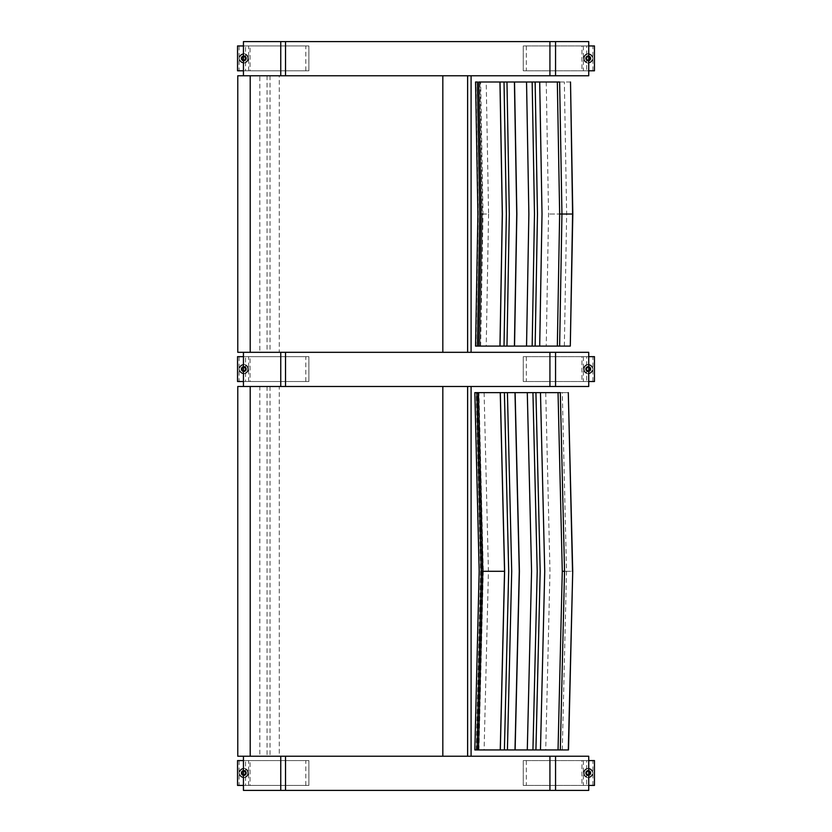 <?xml version="1.0" encoding="UTF-8"?>
<svg xmlns="http://www.w3.org/2000/svg" width="832" height="832" viewBox="0 0 832 832"><rect width="100%" height="100%" fill="white"/><g stroke="black" fill="none" stroke-linecap="round" stroke-linejoin="round"><path stroke-width="0.62" stroke-dasharray="4.16 3.12" d="M588.734 352.31L243.443 352.31L471.089 352.31L259.813 352.31L259.813 75.774L279.282 75.774L279.282 352.31L259.813 352.31M588.734 75.774L259.813 75.774M279.282 75.774L237.775 75.774M237.775 352.31L279.282 352.31M478.795 346.091L480.636 346.091L479.95 346.091L482.3 214.042L479.95 81.994L480.636 81.994L478.795 81.994M570.513 81.994L486.221 81.994L488.571 214.042L482.3 214.042L479.95 346.091L570.513 346.091M486.221 81.994L479.95 81.994L482.3 214.042L482.997 214.042L479.918 214.042L477.568 346.091L479.565 214.042L477.214 81.994L475.55 81.994M479.918 214.042L477.214 81.994M559.634 81.994L570.294 81.994M559.634 346.091L546.229 346.091L559.634 346.091M475.55 346.091L478.296 214.042L475.946 81.994L478.338 214.042L475.977 346.091L477.214 346.091M588.734 41.6L243.443 41.6M248.425 58.375A4.659 4.659 -90 0 1 243.766 63.034A4.659 4.659 -90 0 1 239.106 58.375A4.659 4.659 -90 0 1 243.766 53.716A4.659 4.659 -90 0 1 248.425 58.375A4.659 4.659 90 0 0 243.766 53.716A4.659 4.659 90 0 0 239.106 58.375A4.659 4.659 90 0 0 243.766 63.034A4.659 4.659 90 0 0 248.425 58.375M241.436 58.375A2.33 2.33 -90 0 1 243.766 56.046A2.33 2.33 -90 0 1 246.095 58.375A2.33 2.33 -90 0 1 243.766 60.705A2.33 2.33 -90 0 1 241.436 58.375M246.116 58.375A2.33 2.33 -90 0 1 243.786 60.705A2.33 2.33 -90 0 1 241.457 58.375A2.33 2.33 -90 0 1 243.786 56.046A2.33 2.33 -90 0 1 246.116 58.375M237.557 45.947L250.058 45.947L250.058 70.803L237.557 70.803M250.058 70.803L308.89 70.803L308.88 45.947L250.058 45.947M245.534 70.803L308.89 70.803L308.89 45.947L245.534 45.947L245.534 70.803L243.443 70.803M243.443 45.947L245.534 45.947M243.766 56.95A1.425 1.425 -90 0 1 245.201 58.375A1.425 1.425 -90 0 1 243.766 59.81A1.425 1.425 -90 0 1 242.341 58.375A1.425 1.425 -90 0 1 243.766 56.95L243.766 56.95A1.425 1.425 -90 0 1 245.201 58.375A1.425 1.425 -90 0 1 243.766 59.81A1.425 1.425 -90 0 1 242.341 58.375A1.425 1.425 -90 0 1 243.766 56.95A1.425 1.425 -95.7 0 1 245.211 58.375A1.425 1.425 -95.7 0 1 243.786 59.81A1.425 1.425 -95.7 0 1 242.362 58.375A1.425 1.425 -95.7 0 1 243.786 56.95A1.425 1.425 84.3 0 0 242.341 58.375A1.425 1.425 84.3 0 0 243.766 59.81A1.425 1.425 84.3 0 0 245.201 58.375A1.425 1.425 84.3 0 0 243.766 56.95M243.766 56.295A2.08 2.08 90 0 0 241.686 58.375A2.08 2.08 90 0 0 243.766 60.455A2.08 2.08 90 0 0 245.856 58.375A2.08 2.08 90 0 0 243.766 56.295L243.766 56.295A2.08 2.08 -90 0 1 245.846 58.375A2.08 2.08 -90 0 1 243.766 60.455A2.08 2.08 -90 0 1 241.686 58.375A2.08 2.08 -90 0 1 243.766 56.295A2.08 2.08 -95.7 0 1 245.586 59.415A2.08 2.08 -95.7 0 1 241.987 59.415A2.08 2.08 -95.7 0 1 243.786 56.295A2.08 2.08 -95.7 0 1 245.586 59.415A2.08 2.08 -95.7 0 1 241.977 59.415A2.08 2.08 -95.7 0 1 243.786 56.295A2.08 2.08 -95.7 0 1 245.586 59.415A2.08 2.08 -95.7 0 1 241.977 59.415A2.08 2.08 -95.7 0 1 243.776 56.295A2.08 2.08 -95.7 0 1 245.586 59.415A2.08 2.08 -95.7 0 1 241.977 59.415A2.08 2.08 -95.7 0 1 243.776 56.295A2.08 2.08 -95.7 0 1 245.575 59.415A2.08 2.08 -95.7 0 1 241.977 59.415A2.08 2.08 -95.7 0 1 243.776 56.295A2.08 2.08 -95.7 0 1 245.575 59.415A2.08 2.08 -95.7 0 1 241.966 59.415A2.08 2.08 -95.7 0 1 243.776 56.295A2.08 2.08 -95.7 0 1 245.575 59.415A2.08 2.08 -95.7 0 1 241.966 59.415A2.08 2.08 -95.7 0 1 243.776 56.295M248.238 58.375A4.472 4.472 90 0 0 243.766 53.914A4.472 4.472 90 0 0 239.304 58.375A4.472 4.472 90 0 0 243.766 62.847A4.472 4.472 90 0 0 248.238 58.375A4.472 4.472 -90 0 1 243.766 62.847A4.472 4.472 -90 0 1 239.294 58.375A4.472 4.472 -90 0 1 243.766 53.914A4.472 4.472 -90 0 1 248.227 58.375A4.472 4.472 -90 0 1 243.766 62.847A4.472 4.472 -90 0 1 239.294 58.375A4.472 4.472 -90 0 1 243.766 53.914A4.472 4.472 -90 0 1 248.227 58.375M243.786 55.682A2.694 2.694 -95.7 0 1 246.116 59.727A2.694 2.694 -95.7 0 1 241.446 59.727A2.694 2.694 -95.7 0 1 243.786 55.682A2.694 2.694 -95.7 0 1 246.116 59.727A2.694 2.694 -95.7 0 1 241.446 59.727A2.694 2.694 -95.7 0 1 243.776 55.682A2.694 2.694 -95.7 0 1 246.106 59.727A2.694 2.694 -95.7 0 1 241.446 59.727A2.694 2.694 -95.7 0 1 243.776 55.682A2.694 2.694 -95.7 0 1 246.106 59.727A2.694 2.694 -95.7 0 1 241.446 59.727A2.694 2.694 -95.7 0 1 243.776 55.682A2.694 2.694 -95.7 0 1 246.106 59.727A2.694 2.694 -95.7 0 1 241.446 59.727A2.694 2.694 -95.7 0 1 243.776 55.682A2.694 2.694 -95.7 0 1 246.106 59.727A2.694 2.694 -95.7 0 1 241.436 59.727A2.694 2.694 -95.7 0 1 243.776 55.682A2.694 2.694 -95.7 0 1 246.106 59.727A2.694 2.694 -95.7 0 1 241.436 59.727A2.694 2.694 -95.7 0 1 243.766 55.682M583.565 58.375A4.659 4.659 -90 0 1 588.234 53.716A4.659 4.659 -90 0 1 592.894 58.375A4.659 4.659 -90 0 1 588.234 63.034A4.659 4.659 -90 0 1 583.565 58.375A4.659 4.659 90 0 0 588.224 63.034A4.659 4.659 90 0 0 592.894 58.375A4.659 4.659 90 0 0 588.224 53.716A4.659 4.659 90 0 0 583.565 58.375M590.564 58.375A2.33 2.33 -90 0 1 588.234 60.705A2.33 2.33 -90 0 1 585.905 58.375A2.33 2.33 -90 0 1 588.234 56.046A2.33 2.33 -90 0 1 590.564 58.375M585.926 58.375A2.33 2.33 -90 0 1 588.255 56.046A2.33 2.33 -90 0 1 590.585 58.375A2.33 2.33 -90 0 1 588.255 60.705A2.33 2.33 -90 0 1 585.926 58.375M594.443 70.803L581.942 70.803L581.942 45.947L594.443 45.947M581.942 45.947L523.266 45.947L523.266 70.803L581.942 70.803M586.633 45.947L523.276 45.947L523.276 70.803L586.633 70.803L586.633 45.947L588.734 45.947M588.734 70.803L586.633 70.803M588.234 59.81A1.425 1.425 -90 0 1 586.799 58.375A1.425 1.425 -90 0 1 588.234 56.95A1.425 1.425 -90 0 1 589.659 58.375A1.425 1.425 -90 0 1 588.234 59.81L588.234 59.81A1.425 1.425 -90 0 1 586.799 58.375A1.425 1.425 -90 0 1 588.234 56.95A1.425 1.425 -90 0 1 589.659 58.375A1.425 1.425 -90 0 1 588.234 59.81A1.425 1.425 95.7 0 0 589.659 58.375A1.425 1.425 95.7 0 0 588.234 56.95A1.425 1.425 -84.3 0 1 589.68 58.375A1.425 1.425 -84.3 0 1 588.255 59.81A1.425 1.425 -84.3 0 1 586.82 58.375A1.425 1.425 -84.3 0 1 588.245 56.95A1.425 1.425 95.7 0 0 586.799 58.375A1.425 1.425 95.7 0 0 588.234 59.81M588.234 60.455A2.08 2.08 90 0 0 590.314 58.375A2.08 2.08 90 0 0 588.234 56.295A2.08 2.08 90 0 0 586.154 58.375A2.08 2.08 90 0 0 588.234 60.455L588.234 60.455A2.08 2.08 -90 0 1 586.144 58.375A2.08 2.08 -90 0 1 588.234 56.295A2.08 2.08 -90 0 1 590.314 58.375A2.08 2.08 -90 0 1 588.234 60.455A2.08 2.08 -84.3 0 1 586.446 57.335A2.08 2.08 -84.3 0 1 590.054 57.335A2.08 2.08 -84.3 0 1 588.245 60.466A2.08 2.08 -84.3 0 1 586.446 57.335A2.08 2.08 -84.3 0 1 590.044 57.335A2.08 2.08 -84.3 0 1 588.245 60.466A2.08 2.08 -84.3 0 1 586.435 57.335A2.08 2.08 -84.3 0 1 590.044 57.335A2.08 2.08 -84.3 0 1 588.245 60.466A2.08 2.08 -84.3 0 1 586.435 57.335A2.08 2.08 -84.3 0 1 590.044 57.335A2.08 2.08 -84.3 0 1 588.245 60.466A2.08 2.08 -84.3 0 1 586.435 57.335A2.08 2.08 -84.3 0 1 590.044 57.335A2.08 2.08 -84.3 0 1 588.234 60.466A2.08 2.08 -84.3 0 1 586.435 57.335A2.08 2.08 -84.3 0 1 590.044 57.335A2.08 2.08 -84.3 0 1 588.234 60.466A2.08 2.08 -84.3 0 1 586.435 57.335A2.08 2.08 -84.3 0 1 590.044 57.335A2.08 2.08 -84.3 0 1 588.234 60.466M583.762 58.375A4.472 4.472 90 0 0 588.234 62.847A4.472 4.472 90 0 0 592.696 58.375A4.472 4.472 90 0 0 588.234 53.914A4.472 4.472 90 0 0 583.762 58.375A4.472 4.472 -90 0 1 588.224 53.914A4.472 4.472 -90 0 1 592.696 58.375A4.472 4.472 -90 0 1 588.224 62.847A4.472 4.472 -90 0 1 583.762 58.375A4.472 4.472 -90 0 1 588.224 53.914A4.472 4.472 -90 0 1 592.696 58.375A4.472 4.472 -90 0 1 588.224 62.847A4.472 4.472 -90 0 1 583.762 58.375C584.022 55.661 585.51 54.174 588.224 53.914L588.234 53.914M588.245 61.069A2.694 2.694 -84.3 0 1 585.915 57.034A2.694 2.694 -84.3 0 1 590.574 57.034A2.694 2.694 -84.3 0 1 588.245 61.069A2.694 2.694 -84.3 0 1 585.915 57.034A2.694 2.694 -84.3 0 1 590.574 57.034A2.694 2.694 -84.3 0 1 588.245 61.069A2.694 2.694 -84.3 0 1 585.905 57.034A2.694 2.694 -84.3 0 1 590.574 57.034A2.694 2.694 -84.3 0 1 588.245 61.069A2.694 2.694 -84.3 0 1 585.905 57.034A2.694 2.694 -84.3 0 1 590.574 57.034A2.694 2.694 -84.3 0 1 588.234 61.069A2.694 2.694 -84.3 0 1 585.905 57.034A2.694 2.694 -84.3 0 1 590.574 57.034A2.694 2.694 -84.3 0 1 588.234 61.069A2.694 2.694 -84.3 0 1 585.905 57.034A2.694 2.694 -84.3 0 1 590.564 57.034A2.694 2.694 -84.3 0 1 588.234 61.069A2.694 2.694 -84.3 0 1 585.905 57.034A2.694 2.694 -84.3 0 1 590.564 57.034A2.694 2.694 -84.3 0 1 588.234 61.069M478.962 749.944L483.288 571.293L482.217 571.293L488.426 571.293L484.11 749.944L477.89 749.944L482.227 571.293L477.89 392.642L478.962 392.642L483.288 571.293L480.896 571.293L477.017 749.944M568.506 392.642L477.89 392.642L482.217 571.293L477.89 749.944M484.11 749.944L568.454 749.944M480.896 571.293L476.559 392.642L474.833 392.642M560.3 392.642L568.298 392.642M474.833 749.944L479.44 571.293L475.103 392.642L479.471 571.293L475.134 749.944L476.559 749.944M476.237 749.944L480.574 571.293L476.237 392.642M588.734 756.226L243.443 756.226L471.089 756.226L259.813 756.226L259.813 386.485L279.282 386.485L279.282 756.226L259.813 756.226M588.734 386.485L259.813 386.485M237.775 756.226L279.282 756.226M279.282 386.485L237.775 386.485M248.425 369.086A4.659 4.659 -90 0 1 243.766 373.745A4.659 4.659 -90 0 1 239.106 369.086A4.659 4.659 -90 0 1 243.766 364.426A4.659 4.659 -90 0 1 248.425 369.086A4.659 4.659 90 0 0 243.766 364.426A4.659 4.659 90 0 0 239.106 369.086A4.659 4.659 90 0 0 243.766 373.745A4.659 4.659 90 0 0 248.425 369.086M241.436 369.086A2.33 2.33 -90 0 1 243.766 366.756A2.33 2.33 -90 0 1 246.095 369.086A2.33 2.33 -90 0 1 243.766 371.415A2.33 2.33 -90 0 1 241.436 369.086M246.116 369.086A2.33 2.33 -90 0 1 243.786 371.415A2.33 2.33 -90 0 1 241.457 369.086A2.33 2.33 -90 0 1 243.786 366.756A2.33 2.33 -90 0 1 246.116 369.086M237.557 356.658L250.058 356.658L250.058 381.514L237.557 381.514M250.058 381.514L308.89 381.514L308.88 356.658L250.058 356.658M245.534 381.514L308.89 381.514L308.89 356.658L245.534 356.658L245.534 381.514L243.443 381.514M243.443 356.658L245.534 356.658M243.766 367.65A1.425 1.425 -90 0 1 245.201 369.086A1.425 1.425 -90 0 1 243.766 370.51A1.425 1.425 -90 0 1 242.341 369.086A1.425 1.425 -90 0 1 243.766 367.65L243.766 367.65A1.425 1.425 -90 0 1 245.201 369.086A1.425 1.425 -90 0 1 243.766 370.51A1.425 1.425 -90 0 1 242.341 369.086A1.425 1.425 -90 0 1 243.766 367.65A1.425 1.425 -95.7 0 1 245.211 369.086A1.425 1.425 -95.7 0 1 243.786 370.51A1.425 1.425 -95.7 0 1 242.362 369.086A1.425 1.425 -95.7 0 1 243.786 367.65A1.425 1.425 84.3 0 0 242.341 369.086A1.425 1.425 84.3 0 0 243.766 370.51A1.425 1.425 84.3 0 0 245.201 369.086A1.425 1.425 84.3 0 0 243.766 367.65M243.766 367.006A2.08 2.08 90 0 0 241.686 369.086A2.08 2.08 90 0 0 243.766 371.166A2.08 2.08 90 0 0 245.856 369.086A2.08 2.08 90 0 0 243.766 367.006L243.766 367.006A2.08 2.08 -90 0 1 245.846 369.086A2.08 2.08 -90 0 1 243.766 371.166A2.08 2.08 -90 0 1 241.686 369.086A2.08 2.08 -90 0 1 243.766 367.006A2.08 2.08 -95.7 0 1 245.586 370.126A2.08 2.08 -95.7 0 1 241.987 370.126A2.08 2.08 -95.7 0 1 243.786 366.995A2.08 2.08 -95.7 0 1 245.586 370.126A2.08 2.08 -95.7 0 1 241.977 370.126A2.08 2.08 -95.7 0 1 243.786 366.995A2.08 2.08 -95.7 0 1 245.586 370.126A2.08 2.08 -95.7 0 1 241.977 370.126A2.08 2.08 -95.7 0 1 243.776 366.995A2.08 2.08 -95.7 0 1 245.586 370.126A2.08 2.08 -95.7 0 1 241.977 370.126A2.08 2.08 -95.7 0 1 243.776 366.995A2.08 2.08 -95.7 0 1 245.575 370.126A2.08 2.08 -95.7 0 1 241.977 370.126A2.08 2.08 -95.7 0 1 243.776 366.995A2.08 2.08 -95.7 0 1 245.575 370.126A2.08 2.08 -95.7 0 1 241.966 370.126A2.08 2.08 -95.7 0 1 243.776 366.995A2.08 2.08 -95.7 0 1 245.575 370.126A2.08 2.08 -95.7 0 1 241.966 370.126A2.08 2.08 -95.7 0 1 243.776 366.995M248.238 369.086A4.472 4.472 90 0 0 243.766 364.614A4.472 4.472 90 0 0 239.304 369.086A4.472 4.472 90 0 0 243.766 373.547A4.472 4.472 90 0 0 248.238 369.086A4.472 4.472 -90 0 1 243.766 373.547A4.472 4.472 -90 0 1 239.294 369.086A4.472 4.472 -90 0 1 243.766 364.614A4.472 4.472 -90 0 1 248.227 369.086A4.472 4.472 -90 0 1 243.766 373.547A4.472 4.472 -90 0 1 239.294 369.086A4.472 4.472 -90 0 1 243.766 364.614A4.472 4.472 -90 0 1 248.227 369.086M243.786 366.392A2.694 2.694 -95.7 0 1 246.116 370.427A2.694 2.694 -95.7 0 1 241.446 370.427A2.694 2.694 -95.7 0 1 243.786 366.392A2.694 2.694 -95.7 0 1 246.116 370.427A2.694 2.694 -95.7 0 1 241.446 370.427A2.694 2.694 -95.7 0 1 243.776 366.392A2.694 2.694 -95.7 0 1 246.106 370.427A2.694 2.694 -95.7 0 1 241.446 370.427A2.694 2.694 -95.7 0 1 243.776 366.392A2.694 2.694 -95.7 0 1 246.106 370.427A2.694 2.694 -95.7 0 1 241.446 370.427A2.694 2.694 -95.7 0 1 243.776 366.392A2.694 2.694 -95.7 0 1 246.106 370.427A2.694 2.694 -95.7 0 1 241.446 370.427A2.694 2.694 -95.7 0 1 243.776 366.392A2.694 2.694 -95.7 0 1 246.106 370.427A2.694 2.694 -95.7 0 1 241.436 370.427A2.694 2.694 -95.7 0 1 243.776 366.392A2.694 2.694 -95.7 0 1 246.106 370.427A2.694 2.694 -95.7 0 1 241.436 370.427A2.694 2.694 -95.7 0 1 243.766 366.392M583.565 369.086A4.659 4.659 -90 0 1 588.234 364.426A4.659 4.659 -90 0 1 592.894 369.086A4.659 4.659 -90 0 1 588.234 373.745A4.659 4.659 -90 0 1 583.565 369.086A4.659 4.659 90 0 0 588.224 373.745A4.659 4.659 90 0 0 592.894 369.086A4.659 4.659 90 0 0 588.224 364.426A4.659 4.659 90 0 0 583.565 369.086M590.564 369.086A2.33 2.33 -90 0 1 588.234 371.415A2.33 2.33 -90 0 1 585.905 369.086A2.33 2.33 -90 0 1 588.234 366.756A2.33 2.33 -90 0 1 590.564 369.086M585.926 369.086A2.33 2.33 -90 0 1 588.255 366.756A2.33 2.33 -90 0 1 590.585 369.086A2.33 2.33 -90 0 1 588.255 371.415A2.33 2.33 -90 0 1 585.926 369.086M594.443 381.514L581.942 381.514L581.942 356.658L594.443 356.658M581.942 356.658L523.266 356.658L523.266 381.514L581.942 381.514M586.633 356.658L523.276 356.658L523.276 381.514L586.633 381.514L586.633 356.658L588.734 356.658M588.734 381.514L586.633 381.514M588.234 370.51A1.425 1.425 -90 0 1 586.799 369.086A1.425 1.425 -90 0 1 588.234 367.65A1.425 1.425 -90 0 1 589.659 369.086A1.425 1.425 -90 0 1 588.234 370.51L588.234 370.51A1.425 1.425 -90 0 1 586.799 369.086A1.425 1.425 -90 0 1 588.234 367.65A1.425 1.425 -90 0 1 589.659 369.086A1.425 1.425 -90 0 1 588.234 370.51A1.425 1.425 95.7 0 0 589.659 369.086A1.425 1.425 95.7 0 0 588.234 367.65A1.425 1.425 -84.3 0 1 589.68 369.086A1.425 1.425 -84.3 0 1 588.255 370.51A1.425 1.425 -84.3 0 1 586.82 369.086A1.425 1.425 -84.3 0 1 588.245 367.65A1.425 1.425 95.7 0 0 586.799 369.086A1.425 1.425 95.7 0 0 588.234 370.51M588.234 371.166A2.08 2.08 90 0 0 590.314 369.086A2.08 2.08 90 0 0 588.234 367.006A2.08 2.08 90 0 0 586.154 369.086A2.08 2.08 90 0 0 588.234 371.166L588.234 371.166A2.08 2.08 -90 0 1 586.144 369.086A2.08 2.08 -90 0 1 588.234 367.006A2.08 2.08 -90 0 1 590.314 369.086A2.08 2.08 -90 0 1 588.234 371.166A2.08 2.08 -84.3 0 1 586.446 368.046A2.08 2.08 -84.3 0 1 590.054 368.046A2.08 2.08 -84.3 0 1 588.245 371.166A2.08 2.08 -84.3 0 1 586.446 368.046A2.08 2.08 -84.3 0 1 590.044 368.046A2.08 2.08 -84.3 0 1 588.245 371.166A2.08 2.08 -84.3 0 1 586.435 368.046A2.08 2.08 -84.3 0 1 590.044 368.046A2.08 2.08 -84.3 0 1 588.245 371.166A2.08 2.08 -84.3 0 1 586.435 368.046A2.08 2.08 -84.3 0 1 590.044 368.046A2.08 2.08 -84.3 0 1 588.245 371.166A2.08 2.08 -84.3 0 1 586.435 368.046A2.08 2.08 -84.3 0 1 590.044 368.046A2.08 2.08 -84.3 0 1 588.234 371.166A2.08 2.08 -84.3 0 1 586.435 368.046A2.08 2.08 -84.3 0 1 590.044 368.046A2.08 2.08 -84.3 0 1 588.234 371.166A2.08 2.08 -84.3 0 1 586.435 368.046A2.08 2.08 -84.3 0 1 590.044 368.046A2.08 2.08 -84.3 0 1 588.234 371.166M583.762 369.086A4.472 4.472 90 0 0 588.234 373.547A4.472 4.472 90 0 0 592.696 369.086A4.472 4.472 90 0 0 588.234 364.614A4.472 4.472 90 0 0 583.762 369.086A4.472 4.472 -90 0 1 588.224 364.614A4.472 4.472 -90 0 1 592.696 369.086A4.472 4.472 -90 0 1 588.224 373.547A4.472 4.472 -90 0 1 583.762 369.086A4.472 4.472 -90 0 1 588.224 364.614A4.472 4.472 -90 0 1 592.696 369.086A4.472 4.472 -90 0 1 588.224 373.547A4.472 4.472 -90 0 1 583.762 369.086C584.022 366.371 585.51 364.884 588.224 364.614L588.234 364.614M588.245 371.779A2.694 2.694 -84.3 0 1 585.915 367.734A2.694 2.694 -84.3 0 1 590.574 367.734A2.694 2.694 -84.3 0 1 588.245 371.779A2.694 2.694 -84.3 0 1 585.915 367.734A2.694 2.694 -84.3 0 1 590.574 367.734A2.694 2.694 -84.3 0 1 588.245 371.779A2.694 2.694 -84.3 0 1 585.905 367.734A2.694 2.694 -84.3 0 1 590.574 367.734A2.694 2.694 -84.3 0 1 588.245 371.779A2.694 2.694 -84.3 0 1 585.905 367.734A2.694 2.694 -84.3 0 1 590.574 367.734A2.694 2.694 -84.3 0 1 588.234 371.779A2.694 2.694 -84.3 0 1 585.905 367.734A2.694 2.694 -84.3 0 1 590.574 367.734A2.694 2.694 -84.3 0 1 588.234 371.779A2.694 2.694 -84.3 0 1 585.905 367.734A2.694 2.694 -84.3 0 1 590.564 367.734A2.694 2.694 -84.3 0 1 588.234 371.779A2.694 2.694 -84.3 0 1 585.905 367.734A2.694 2.694 -84.3 0 1 590.564 367.734A2.694 2.694 -84.3 0 1 588.234 371.779M588.734 790.4L243.443 790.4M248.425 773.001A4.659 4.659 -90 0 1 243.766 777.66A4.659 4.659 -90 0 1 239.106 773.001A4.659 4.659 -90 0 1 243.766 768.342A4.659 4.659 -90 0 1 248.425 773.001A4.659 4.659 90 0 0 243.766 768.342A4.659 4.659 90 0 0 239.106 773.001A4.659 4.659 90 0 0 243.766 777.66A4.659 4.659 90 0 0 248.425 773.001M241.436 773.001A2.33 2.33 -90 0 1 243.766 770.671A2.33 2.33 -90 0 1 246.095 773.001A2.33 2.33 -90 0 1 243.766 775.33A2.33 2.33 -90 0 1 241.436 773.001M246.116 773.001A2.33 2.33 -90 0 1 243.786 775.33A2.33 2.33 -90 0 1 241.457 773.001A2.33 2.33 -90 0 1 243.786 770.671A2.33 2.33 -90 0 1 246.116 773.001M237.557 760.573L250.058 760.573L250.058 785.429L237.557 785.429M250.058 785.429L308.89 785.429L308.88 760.573L250.058 760.573M245.534 785.429L308.89 785.429L308.89 760.573L245.534 760.573L245.534 785.429L243.443 785.429M243.443 760.573L245.534 760.573M243.766 771.576A1.425 1.425 -90 0 1 245.201 773.001A1.425 1.425 -90 0 1 243.766 774.426A1.425 1.425 -90 0 1 242.341 773.001A1.425 1.425 -90 0 1 243.766 771.576L243.766 771.576A1.425 1.425 -90 0 1 245.201 773.001A1.425 1.425 -90 0 1 243.766 774.426A1.425 1.425 -90 0 1 242.341 773.001A1.425 1.425 -90 0 1 243.766 771.576A1.425 1.425 -95.7 0 1 245.211 773.001A1.425 1.425 -95.7 0 1 243.786 774.426A1.425 1.425 -95.7 0 1 242.362 773.001A1.425 1.425 -95.7 0 1 243.786 771.576A1.425 1.425 84.3 0 0 242.341 773.001A1.425 1.425 84.3 0 0 243.766 774.426A1.425 1.425 84.3 0 0 245.201 773.001A1.425 1.425 84.3 0 0 243.766 771.576M243.766 770.921A2.08 2.08 90 0 0 241.686 773.001A2.08 2.08 90 0 0 243.766 775.081A2.08 2.08 90 0 0 245.856 773.001A2.08 2.08 90 0 0 243.766 770.921L243.766 770.921A2.08 2.08 -90 0 1 245.846 773.001A2.08 2.08 -90 0 1 243.766 775.081A2.08 2.08 -90 0 1 241.686 773.001A2.08 2.08 -90 0 1 243.766 770.921A2.08 2.08 -95.7 0 1 245.586 774.041A2.08 2.08 -95.7 0 1 241.987 774.041A2.08 2.08 -95.7 0 1 243.786 770.921A2.08 2.08 -95.7 0 1 245.586 774.041A2.08 2.08 -95.7 0 1 241.977 774.041A2.08 2.08 -95.7 0 1 243.786 770.921A2.08 2.08 -95.7 0 1 245.586 774.041A2.08 2.08 -95.7 0 1 241.977 774.041A2.08 2.08 -95.7 0 1 243.776 770.921A2.08 2.08 -95.7 0 1 245.586 774.041A2.08 2.08 -95.7 0 1 241.977 774.041A2.08 2.08 -95.7 0 1 243.776 770.921A2.08 2.08 -95.7 0 1 245.575 774.041A2.08 2.08 -95.7 0 1 241.977 774.041A2.08 2.08 -95.7 0 1 243.776 770.921A2.08 2.08 -95.7 0 1 245.575 774.041A2.08 2.08 -95.7 0 1 241.966 774.041A2.08 2.08 -95.7 0 1 243.776 770.921A2.08 2.08 -95.7 0 1 245.575 774.041A2.08 2.08 -95.7 0 1 241.966 774.041A2.08 2.08 -95.7 0 1 243.776 770.921M248.238 773.001A4.472 4.472 90 0 0 243.766 768.529A4.472 4.472 90 0 0 239.304 773.001A4.472 4.472 90 0 0 243.766 777.473A4.472 4.472 90 0 0 248.238 773.001A4.472 4.472 -90 0 1 243.766 777.473A4.472 4.472 -90 0 1 239.294 773.001A4.472 4.472 -90 0 1 243.766 768.529A4.472 4.472 -90 0 1 248.227 773.001A4.472 4.472 -90 0 1 243.766 777.473A4.472 4.472 -90 0 1 239.294 773.001A4.472 4.472 -90 0 1 243.766 768.529A4.472 4.472 -90 0 1 248.227 773.001M243.786 770.307A2.694 2.694 -95.7 0 1 246.116 774.342A2.694 2.694 -95.7 0 1 241.446 774.342A2.694 2.694 -95.7 0 1 243.786 770.307A2.694 2.694 -95.7 0 1 246.116 774.342A2.694 2.694 -95.7 0 1 241.446 774.342A2.694 2.694 -95.7 0 1 243.776 770.307A2.694 2.694 -95.7 0 1 246.106 774.342A2.694 2.694 -95.7 0 1 241.446 774.342A2.694 2.694 -95.7 0 1 243.776 770.307A2.694 2.694 -95.7 0 1 246.106 774.342A2.694 2.694 -95.7 0 1 241.446 774.342A2.694 2.694 -95.7 0 1 243.776 770.307A2.694 2.694 -95.7 0 1 246.106 774.342A2.694 2.694 -95.7 0 1 241.446 774.342A2.694 2.694 -95.7 0 1 243.776 770.307A2.694 2.694 -95.7 0 1 246.106 774.342A2.694 2.694 -95.7 0 1 241.436 774.342A2.694 2.694 -95.7 0 1 243.776 770.307A2.694 2.694 -95.7 0 1 246.106 774.342A2.694 2.694 -95.7 0 1 241.436 774.342A2.694 2.694 -95.7 0 1 243.766 770.307M583.565 773.001A4.659 4.659 -90 0 1 588.234 768.342A4.659 4.659 -90 0 1 592.894 773.001A4.659 4.659 -90 0 1 588.234 777.66A4.659 4.659 -90 0 1 583.565 773.001A4.659 4.659 90 0 0 588.224 777.66A4.659 4.659 90 0 0 592.894 773.001A4.659 4.659 90 0 0 588.224 768.342A4.659 4.659 90 0 0 583.565 773.001M590.564 773.001A2.33 2.33 -90 0 1 588.234 775.33A2.33 2.33 -90 0 1 585.905 773.001A2.33 2.33 -90 0 1 588.234 770.671A2.33 2.33 -90 0 1 590.564 773.001M585.926 773.001A2.33 2.33 -90 0 1 588.255 770.671A2.33 2.33 -90 0 1 590.585 773.001A2.33 2.33 -90 0 1 588.255 775.33A2.33 2.33 -90 0 1 585.926 773.001M594.443 785.429L581.942 785.429L581.942 760.573L594.443 760.573M581.942 760.573L523.266 760.573L523.266 785.429L581.942 785.429M586.633 760.573L523.276 760.573L523.276 785.429L586.633 785.429L586.633 760.573L588.734 760.573M588.734 785.429L586.633 785.429M588.234 774.426A1.425 1.425 -90 0 1 586.799 773.001A1.425 1.425 -90 0 1 588.234 771.576A1.425 1.425 -90 0 1 589.659 773.001A1.425 1.425 -90 0 1 588.234 774.426L588.234 774.426A1.425 1.425 -90 0 1 586.799 773.001A1.425 1.425 -90 0 1 588.234 771.576A1.425 1.425 -90 0 1 589.659 773.001A1.425 1.425 -90 0 1 588.234 774.426A1.425 1.425 95.7 0 0 589.659 773.001A1.425 1.425 95.7 0 0 588.234 771.576A1.425 1.425 -84.3 0 1 589.68 773.001A1.425 1.425 -84.3 0 1 588.255 774.426A1.425 1.425 -84.3 0 1 586.82 773.001A1.425 1.425 -84.3 0 1 588.245 771.576A1.425 1.425 95.7 0 0 586.799 773.001A1.425 1.425 95.7 0 0 588.234 774.426M588.234 775.081A2.08 2.08 90 0 0 590.314 773.001A2.08 2.08 90 0 0 588.234 770.921A2.08 2.08 90 0 0 586.154 773.001A2.08 2.08 90 0 0 588.234 775.081L588.234 775.081A2.08 2.08 -90 0 1 586.144 773.001A2.08 2.08 -90 0 1 588.234 770.921A2.08 2.08 -90 0 1 590.314 773.001A2.08 2.08 -90 0 1 588.234 775.081A2.08 2.08 -84.3 0 1 586.446 771.961A2.08 2.08 -84.3 0 1 590.054 771.961A2.08 2.08 -84.3 0 1 588.245 775.081A2.08 2.08 -84.3 0 1 586.446 771.961A2.08 2.08 -84.3 0 1 590.044 771.961A2.08 2.08 -84.3 0 1 588.245 775.081A2.08 2.08 -84.3 0 1 586.435 771.961A2.08 2.08 -84.3 0 1 590.044 771.961A2.08 2.08 -84.3 0 1 588.245 775.081A2.08 2.08 -84.3 0 1 586.435 771.961A2.08 2.08 -84.3 0 1 590.044 771.961A2.08 2.08 -84.3 0 1 588.245 775.081A2.08 2.08 -84.3 0 1 586.435 771.961A2.08 2.08 -84.3 0 1 590.044 771.961A2.08 2.08 -84.3 0 1 588.234 775.081A2.08 2.08 -84.3 0 1 586.435 771.961A2.08 2.08 -84.3 0 1 590.044 771.961A2.08 2.08 -84.3 0 1 588.234 775.081A2.08 2.08 -84.3 0 1 586.435 771.961A2.08 2.08 -84.3 0 1 590.044 771.961A2.08 2.08 -84.3 0 1 588.234 775.081M583.762 773.001A4.472 4.472 90 0 0 588.234 777.473A4.472 4.472 90 0 0 592.696 773.001A4.472 4.472 90 0 0 588.234 768.529A4.472 4.472 90 0 0 583.762 773.001A4.472 4.472 -90 0 1 588.224 768.529A4.472 4.472 -90 0 1 592.696 773.001A4.472 4.472 -90 0 1 588.224 777.473A4.472 4.472 -90 0 1 583.762 773.001A4.472 4.472 -90 0 1 588.224 768.529A4.472 4.472 -90 0 1 592.696 773.001A4.472 4.472 -90 0 1 588.224 777.473A4.472 4.472 -90 0 1 583.762 773.001C584.022 770.286 585.51 768.799 588.224 768.529L588.234 768.529M588.245 775.694A2.694 2.694 -84.3 0 1 585.915 771.659A2.694 2.694 -84.3 0 1 590.574 771.659A2.694 2.694 -84.3 0 1 588.245 775.694A2.694 2.694 -84.3 0 1 585.915 771.659A2.694 2.694 -84.3 0 1 590.574 771.659A2.694 2.694 -84.3 0 1 588.245 775.694A2.694 2.694 -84.3 0 1 585.905 771.659A2.694 2.694 -84.3 0 1 590.574 771.659A2.694 2.694 -84.3 0 1 588.245 775.694A2.694 2.694 -84.3 0 1 585.905 771.659A2.694 2.694 -84.3 0 1 590.574 771.659A2.694 2.694 -84.3 0 1 588.234 775.694A2.694 2.694 -84.3 0 1 585.905 771.659A2.694 2.694 -84.3 0 1 590.574 771.659A2.694 2.694 -84.3 0 1 588.234 775.694A2.694 2.694 -84.3 0 1 585.905 771.649A2.694 2.694 -84.3 0 1 590.564 771.649A2.694 2.694 -84.3 0 1 588.234 775.694A2.694 2.694 -84.3 0 1 585.905 771.659A2.694 2.694 -84.3 0 1 590.564 771.659A2.694 2.694 -84.3 0 1 588.234 775.694M237.879 75.774L237.879 352.31M270.036 75.774L270.036 352.31M267.062 75.774L267.062 352.31M488.571 214.042L486.221 346.091M564.346 346.091L566.654 214.042L564.346 81.994M566.654 214.042L572.811 214.042M561.943 214.042L548.548 214.042L561.943 214.042M248.643 70.803L248.643 45.947M239.086 45.947L239.086 70.803M305.791 70.803L305.791 45.947M247.842 58.375A4.087 4.087 90 0 0 241.717 54.839A4.087 4.087 90 0 0 241.717 61.911A4.087 4.087 90 0 0 247.842 58.375M583.357 45.947L583.357 70.803M592.914 70.803L592.914 45.947M526.344 45.947L526.344 70.803M584.147 58.375A4.087 4.087 90 0 0 590.262 61.911A4.087 4.087 90 0 0 590.262 54.839A4.087 4.087 90 0 0 584.147 58.375M484.11 392.642L488.426 571.293M562.286 749.944L566.519 571.293L562.286 392.642M566.519 571.293L572.728 571.293M564.533 571.293L572.52 571.293M270.036 386.485L270.036 756.226M267.062 386.485L267.062 756.226M237.879 386.485L237.879 756.226M248.643 381.514L248.643 356.658M239.086 356.658L239.086 381.514M305.791 381.514L305.791 356.658M247.842 369.086A4.087 4.087 90 0 0 241.717 365.55A4.087 4.087 90 0 0 241.717 372.622A4.087 4.087 90 0 0 247.842 369.086M583.357 356.658L583.357 381.514M592.914 381.514L592.914 356.658M526.344 356.658L526.344 381.514M584.147 369.086A4.087 4.087 90 0 0 590.262 372.622A4.087 4.087 90 0 0 590.262 365.55A4.087 4.087 90 0 0 584.147 369.086M248.643 785.429L248.643 760.573M239.086 760.573L239.086 785.429M305.791 785.429L305.791 760.573M247.842 773.001A4.087 4.087 90 0 0 241.717 769.465A4.087 4.087 90 0 0 241.717 776.537A4.087 4.087 90 0 0 247.842 773.001M583.357 760.573L583.357 785.429M592.914 785.429L592.914 760.573M526.344 760.573L526.344 785.429M584.147 773.001A4.087 4.087 90 0 0 590.262 776.537A4.087 4.087 90 0 0 590.262 769.465A4.087 4.087 90 0 0 584.147 773.001M546.229 81.994L548.548 214.042L546.229 346.091M480.636 346.091L482.997 214.042L480.636 81.994M308.88 70.803L308.88 45.947M523.266 45.947L523.266 70.803M545.73 392.642L549.973 571.293L545.73 749.944M308.88 381.514L308.88 356.658M523.266 356.658L523.266 381.514M308.88 785.429L308.88 760.573M523.266 760.573L523.266 785.429"/><path stroke-width="1.25" d="M250.203 352.31L237.775 352.31L237.775 75.774L250.203 75.774L250.203 352.31L280.748 352.31L280.748 386.485L285.522 386.485L285.522 352.31L280.748 352.31M442.822 75.774L442.822 352.31M250.203 75.774L285.522 75.774L285.522 41.6L280.748 41.6L280.748 75.774M471.089 352.31L471.089 75.774M557.336 346.091L559.645 214.042L561.943 214.042L559.634 346.091L561.943 214.042L572.811 214.042L570.513 81.994L572.593 214.042L570.294 346.091L475.55 346.091L477.901 214.042L475.55 81.994L477.568 81.994M477.568 346.091L478.795 346.091L481.146 214.042L478.795 81.994L559.634 81.994L561.943 214.042L559.634 81.994M572.811 214.042L570.294 346.091M499.949 81.994L502.289 214.042L499.949 346.091M477.422 81.994L479.773 214.042L477.422 346.091M559.645 214.042L557.336 81.994M500.022 346.091L502.362 214.042L500.022 81.994M504.015 81.994L506.355 214.042L504.015 346.091M506.979 346.091L509.309 214.042L506.979 81.994M514.405 81.994L516.734 214.042L514.405 346.091M514.53 346.091L516.859 214.042L514.53 81.994M526.542 346.091L528.871 214.042L526.542 81.994M539.698 346.091L542.017 214.042L539.698 81.994M532.158 346.091L534.477 214.042L532.158 81.994M535.142 346.091L537.462 214.042L535.142 81.994M549.931 75.774L588.734 75.774L588.734 41.6L549.931 41.6L549.931 75.774L285.522 75.774M243.443 75.774L243.443 41.6L280.748 41.6M285.522 41.6L549.931 41.6M243.443 70.803L237.536 70.803L237.536 45.947L243.443 45.947M588.734 45.947L594.464 45.947L594.464 70.803L588.734 70.803M477.89 749.944L474.833 749.944L479.17 571.293L474.833 392.642L560.31 392.642L564.543 571.293L560.3 392.642M478.962 392.642L476.559 392.642M572.52 571.293L568.298 392.642L572.728 571.293L568.298 749.944L560.31 749.944L564.533 571.293M558.043 749.944L562.276 571.293L564.543 571.293L560.31 749.944L478.462 749.944L482.799 571.293L478.462 392.642M500.25 392.642L504.546 571.293L500.25 749.944M477.017 392.642L481.343 571.293L477.017 749.944L478.462 749.944M562.276 571.293L558.043 392.642M500.323 749.944L504.618 571.293L500.323 392.642M504.4 392.642L508.695 571.293L504.4 749.944M507.416 749.944L511.711 571.293L507.416 392.642M514.987 392.642L519.272 571.293L514.987 749.944M515.112 749.944L519.397 571.293L515.112 392.642M527.29 749.944L531.565 571.293L527.29 392.642M540.478 749.944L544.731 571.293L540.478 392.642M532.938 749.944L537.202 571.293L532.938 392.642M535.922 749.944L540.186 571.293L535.922 392.642M250.203 756.226L237.775 756.226L237.775 386.485L250.203 386.485L250.203 756.226L280.748 756.226L280.748 790.4L285.522 790.4L285.522 756.226L280.748 756.226M442.822 386.485L442.822 756.226M250.203 386.485L280.748 386.485M471.089 756.226L471.089 386.485M549.931 386.485L588.734 386.485L588.734 352.31L549.931 352.31L549.931 386.485L285.522 386.485M285.522 352.31L549.931 352.31M243.443 352.31L243.443 386.485M243.443 381.514L237.536 381.514L237.536 356.658L243.443 356.658M588.734 356.658L594.464 356.658L594.464 381.514L588.734 381.514M549.931 790.4L588.734 790.4L588.734 756.226L549.931 756.226L549.931 790.4L285.522 790.4M285.522 756.226L549.931 756.226M243.443 756.226L243.443 790.4L280.748 790.4M243.443 785.429L237.536 785.429L237.536 760.573L243.443 760.573M588.734 760.573L594.464 760.573L594.464 785.429L588.734 785.429M467.626 75.774L467.626 352.31M555.558 75.774L555.558 41.6M482.799 571.293L504.546 571.293M467.626 386.485L467.626 756.226M555.558 386.485L555.558 352.31M555.558 790.4L555.558 756.226M237.536 70.803L237.536 45.947M594.464 45.947L594.464 70.803M572.728 571.293L568.506 749.944M237.536 381.514L237.536 356.658M594.464 356.658L594.464 381.514M237.536 785.429L237.536 760.573M594.464 760.573L594.464 785.429"/></g></svg>
